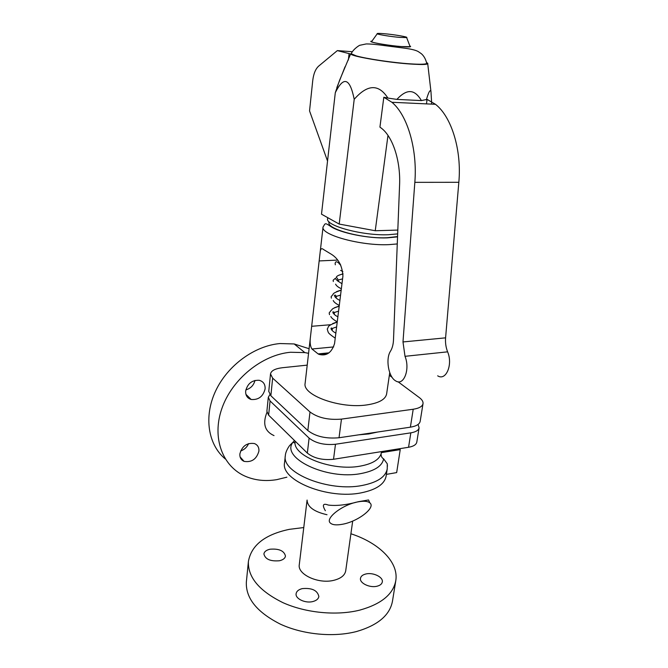 <?xml version="1.0" encoding="UTF-8"?>
<svg xmlns="http://www.w3.org/2000/svg" width="668" height="668" viewBox="0 0 668 668"><rect width="100%" height="100%" fill="white"/><g stroke="black" fill="none" stroke-linecap="round" stroke-linejoin="round"><path stroke-width="1" d="M308.566 353.305L304.825 352.595L290.496 352.261C262.056 354.8 231.921 379.199 221.826 408.641C211.556 438.074 222.703 466.94 245.924 476.526C255.385 480.426 265.672 481.461 276.761 479.649L286.881 477.177M309.092 348.721L294.187 343.953L280.026 343.544C254.575 345.757 227.529 365.413 215.572 391.081C203.556 416.732 208.09 444.721 225.266 458.941M247.143 395.539L246.742 396.224M248.379 396.75L247.861 397.644M350.909 533.765C378.781 542.783 398.721 562.022 395.832 580.383C393.402 594.153 381.403 604.064 359.852 610.101C336.697 615.929 305.869 612.982 282.965 602.67C259.318 590.996 247.795 577.277 248.404 561.496C251.302 545.205 264.954 534.492 289.353 529.34L303.765 527.553M395.732 581.01L392.525 600.891C390.037 615.011 378.088 625.206 356.679 631.485C333.683 637.539 303.138 634.65 280.468 624.196C257.063 612.347 245.69 598.336 246.342 582.162L246.392 581.669M381.511 451.601L381.144 453.647C380.952 456.119 381.779 457.856 383.632 458.849L387.281 463.826L387.432 466.331M377.629 432.029L368.778 433.95L358.607 434.843M325.358 510.728C321.993 504.958 322.961 503.071 328.264 505.058C336.355 506.094 346.358 504.983 358.273 501.726L368.561 499.965L369.83 502.854C367.734 501.175 363.893 500.825 358.307 501.81C342.709 504.365 324.389 518.585 330.468 523.144C332.631 524.99 336.655 525.349 342.559 524.238C358.031 521.516 376.159 507.496 369.83 502.854M279.449 560.753C270.398 561.512 265.213 559.25 263.902 553.972C264.286 551.651 266.323 550.065 270.014 549.221C279.015 548.495 284.159 550.774 285.461 556.052C285.086 558.323 283.082 559.884 279.449 560.753M377.103 586.203C369.938 588.166 359.434 583.156 360.478 578.363C360.87 576.242 362.64 574.789 365.797 574.004C372.919 572.125 383.34 577.043 382.321 581.895C381.929 583.966 380.192 585.402 377.103 586.203M312.833 601.551C305.393 603.563 295.181 598.745 296.108 593.752C296.525 591.264 298.579 589.552 302.245 588.617C311.939 587.748 317.475 590.37 318.853 596.482C318.444 598.904 316.432 600.599 312.833 601.551M245.657 391.089C247.511 383.549 252.061 379.958 259.301 380.309C263.376 381.486 265.313 384.334 265.113 388.851C263.15 396.516 258.491 400.057 251.16 399.489C247.319 398.245 245.482 395.439 245.657 391.089M239.854 453.964C242.058 446.049 246.909 442.575 254.399 443.544C257.631 444.855 259.134 447.385 258.908 451.125C256.604 459.15 251.669 462.565 244.104 461.379C241.081 460.043 239.67 457.572 239.854 453.964M352.687 521.057L345.732 570.697C344.93 575.29 340.964 578.496 333.85 580.308C318.619 584.283 297.352 574.488 299.272 564.744L299.289 564.577M266.941 412.365C262.44 423.704 264.804 431.453 274.022 435.603M399.222 448.771L400.224 449.614L396.667 472.593L386.396 474.38M240.605 450.975C244.354 449.689 247.01 447.234 248.588 443.602M245.832 389.903C250.684 388.45 253.731 385.294 254.984 380.418M400.224 449.614L381.294 452.654M269.847 394.646L268.302 397.293L270.072 400.967L309.109 438.125C315.705 443.235 324.489 445.272 335.478 444.253L410.837 432.839C415.847 431.987 418.602 430.301 419.103 427.77L418.051 424.464M419.086 427.887L416.807 442.049C416.298 444.646 413.542 446.391 408.557 447.276L333.532 459.275C322.602 460.369 313.876 458.306 307.338 453.096L268.628 415.154L266.891 411.304M423.011 403.706L420.18 421.266C419.596 424.222 416.331 426.192 410.386 427.178L339.035 437.749C326.026 438.909 315.622 436.505 307.823 430.534L270.857 395.748L268.761 391.339M307.213 365.129L282.489 367.709C275.149 368.602 271.158 370.682 270.515 373.955L272.653 378.13L310.002 411.972C317.885 417.792 328.372 420.172 341.465 419.112L413.208 409.242C419.187 408.315 422.46 406.428 423.028 403.572C423.253 401.61 422.034 399.631 419.395 397.635L398.011 381.737M392.141 377.378L389.352 375.299M305.142 383.165L305.117 383.374C302.278 395.239 340.413 408.991 366.849 404.908C379.006 403.071 385.603 399.372 386.638 393.811L389.745 372.619M318.118 353.906L311.956 349.005C310.169 346.325 309.693 342.024 310.545 336.096L320.106 252.663C320.364 248.88 321.492 247.82 323.479 249.481L330.51 253.748C338.133 258.124 342.275 265.555 342.926 276.059L334.559 343.561C331.654 352.737 326.468 356.345 319.028 354.374L318.118 353.906L328.998 352.838M328.973 222.294L328.957 222.411C326.811 229.199 362.724 238.919 387.031 237.741L397.56 236.581M332.664 323.571L337.24 321.918M338.584 275.341L343.043 273.805M336.589 291.607L341.198 290.021M334.61 307.681L339.21 306.061M327.604 218.645L327.587 218.762C325.333 225.776 363.008 235.904 388.484 234.719L397.669 233.883M397.819 230.076L375.241 230.744L339.194 224.064L321.5 214.177L335.294 92.71C343.628 75.835 349.932 78.031 354.207 99.307C367.483 84.185 378.714 83.776 387.891 98.062L396.859 99.398C401.927 93.954 406.436 91.357 410.394 91.616C414.36 91.8 418.034 94.789 421.408 100.584L427.111 99.382L426.46 103.882M383.824 97.252L391.899 102.279C407.43 115.005 417.55 149.298 414.836 182.347L402.988 341.949L405.008 356.32C410.394 369.404 403.606 386.538 395.598 380.835C388.442 376.944 385.386 358.724 390.563 351.067C392.308 348.17 393.285 344.446 393.502 339.895L399.581 185.053C400.675 161.222 393.034 137.441 381.82 128.532L379.933 127.112L383.824 97.252L387.891 98.062M427.111 99.382L435.478 104.3C451.543 116.741 461.839 150.125 458.832 182.297L445.589 337.841C445.214 342.734 445.89 347.402 447.61 351.836C453.129 364.553 445.965 381.311 437.674 375.817M426.51 62.291L427.704 63.552C427.261 67.426 354.883 58.475 350.591 53.991L339.553 80.385L335.294 92.71M396.859 99.398L421.408 100.584M431.553 102.947L431.378 104.108M350.591 53.991L337.34 50.609L352.253 51.72M351.468 53.114L351.176 53.741L356.278 55.878C366.214 58.759 392.383 62.658 409.659 63.811C419.955 64.495 425.641 64.362 426.727 63.418L426.627 62.834M327.537 161.038L309.543 110.905L312.733 80.636C313.551 73.822 315.513 68.996 318.611 66.157L337.34 50.609M339.553 80.385L339.503 80.836M349.072 53.883L348.345 60.062M354.207 99.307L339.194 224.064M387.983 135.429L375.241 230.744M426.309 99.933C428.672 91.917 430.225 89.128 430.96 91.574L431.57 101.553M371.884 41.224L371.525 41.725C372.827 42.894 390.062 45.708 401.359 46.568L410.127 46.668L409.918 46.134M399.948 37.408L406.637 37.575C408.891 37.057 394.078 34.519 384.108 33.701C378.915 33.266 376.618 33.308 377.22 33.801C378.28 34.619 391.364 36.707 399.948 37.408M381.144 453.647C379.224 459.734 372.26 463.893 360.244 466.122C332.138 471.541 291.949 455.71 295.156 441.423L295.156 441.423C294.53 443.076 293.903 443.243 293.277 441.924L294.446 440.462M387.189 469.12L386.162 475.917C384.693 484.066 376.41 489.702 361.313 492.817C328.08 499.781 280.618 480.459 284.526 462.899L284.56 462.607M387.281 463.826L387.24 468.769C385.787 476.827 377.495 482.388 362.357 485.436C329.057 492.274 281.428 473.069 285.32 455.718L285.378 455.184M383.632 458.849C382.263 465.997 374.74 470.898 361.054 473.545C326.326 480.451 279.508 457.43 293.277 441.924L289.954 445.23C289.57 445.397 285.52 451.067 285.32 455.718L284.526 462.899M327.003 514.727C314.018 511.738 307.38 506.845 307.088 500.065L299.272 564.744M270.072 400.967L268.628 415.154M309.109 438.125L307.338 453.096M335.478 444.253L333.532 459.275M410.837 432.839L408.557 447.276M270.857 395.748L272.653 378.13M410.386 427.178L413.208 409.242M307.823 430.534L310.002 411.972M339.035 437.749L341.465 419.112M320.106 252.663L323.045 227.011C320.548 234.877 361.488 246.091 389.185 244.622L397.268 243.937M333.691 346.926L311.956 349.005M337.591 260.086L319.271 260.929M330.835 324.706L311.772 326.285M350.575 54.041C353.405 56.747 387.816 62.558 410.202 64.011C420.773 64.704 426.601 64.571 427.704 63.602L427.796 63.318M458.832 182.297L414.836 182.347M445.589 337.841L402.988 341.949M447.61 351.836L405.008 356.32M371.967 41.107C365.396 41.499 386.68 45.508 401.577 46.618C409.35 47.186 412.114 46.977 409.868 46M304.825 352.595L294.187 343.953M246.342 582.162L248.404 561.496M266.883 411.388L268.302 397.293M270.515 373.955L268.753 391.44M310.545 336.096L305.117 383.374M323.045 227.011C325.45 223.404 324.406 222.277 330.677 226.419C339.72 232.798 368.068 238.676 387.248 237.875L397.552 236.864M329.032 221.776L328.957 222.411M319.028 354.374L327.98 353.489M327.721 217.651L327.587 218.762M345.03 66.767L336.847 87.575M427.704 63.552L430.96 91.574M391.899 102.279L435.478 104.3M351.176 53.741C353.581 48.53 360.453 44.664 359.985 45.249L366.164 43.946C370.456 43.896 376.727 44.472 385.002 45.666L404.39 48.146C411.446 49.098 416.131 50.275 418.427 51.686L421.416 53.757C424.013 56.07 425.783 59.293 426.727 63.418M406.637 37.575L410.127 46.668M339.185 306.228C329.95 309.059 332.823 309.701 331.253 310.219L329.182 312.95L329.516 314.711M330.835 316.507C331.311 317.859 333.449 319.646 337.248 321.876M338.584 311.121L334.751 312.373M334.225 312.649L333.207 313.367M334.033 314.302L334.317 313.526C334.184 312.039 333.649 311.555 332.706 312.065L335.161 315.229L337.866 316.849M341.974 283.725C337.29 280.744 335.111 278.898 335.445 278.205L333.123 280.243L333.332 281.537M335.595 284.167C336.346 285.795 338.267 287.324 341.356 288.751M342.575 278.873L338.626 279.959M338.3 280.101L337.206 280.677M338.142 281.504L338.325 280.827C337.858 279.049 337.19 277.946 336.321 277.504C336.388 276.143 338.626 274.974 343.043 274.005M377.22 33.801L371.525 41.725M340.613 270.373L342.851 271.6M251.16 399.489L245.933 394.345M244.104 461.379L240.096 456.912M335.227 338.142C330.326 334.868 327.971 332.781 328.172 331.862M327.946 331.528L327.245 329.007C329.266 326.485 325.976 326.318 337.223 322.068M336.614 326.961C333.365 327.921 331.587 328.748 331.278 329.416M332.013 330.384L332.355 329.575C331.946 327.955 331.487 327.57 330.986 328.422C331.428 330.126 333.056 331.687 335.854 333.107M335.336 264.787L335.136 263.593C335.495 260.77 337.365 261.28 340.755 265.121M340.346 264.319L340.229 264.77M339.294 264.035L340.004 263.701M339.286 305.418C335.845 303.664 333.825 302.019 333.24 300.5M331.386 298.162L331.144 296.692L333.09 294.346C333.04 293.352 335.737 291.974 341.173 290.204M340.571 295.089L336.68 296.258M336.254 296.467L335.177 297.118M336.079 298.011L336.313 297.277C335.946 295.264 335.303 294.646 334.384 295.415C334.927 297.293 336.772 298.955 339.912 300.391"/></g></svg>
